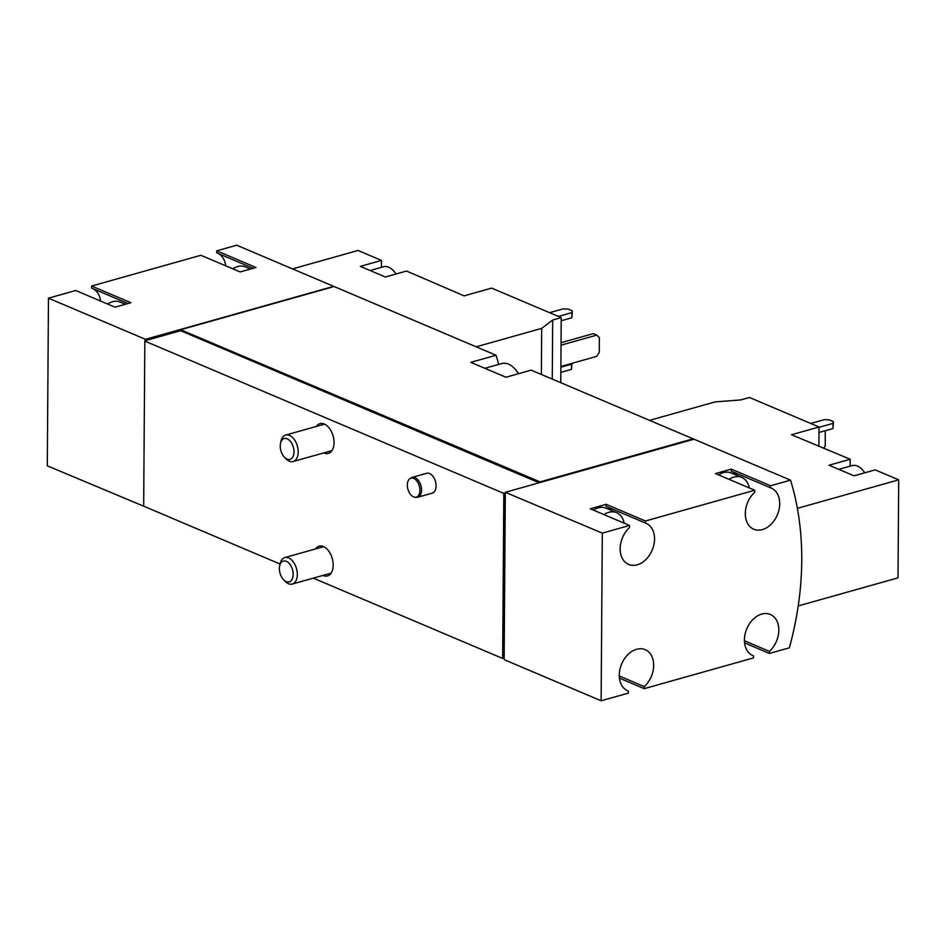 <?xml version="1.0" encoding="UTF-8"?>
<svg xmlns="http://www.w3.org/2000/svg" width="946" height="946" viewBox="0 0 946 946"><rect width="100%" height="100%" fill="white"/><g stroke="black" fill="none" stroke-linecap="round" stroke-linejoin="round"><path stroke-width="1.42" d="M125.357 304.257L120.319 302.117A20.623 14.864 113 0 0 107.584 304.021M250.513 269.042L245.463 266.902A20.623 14.864 113 0 0 232.728 268.806M292.539 268.901L358.037 250.465L381.51 260.434L360.343 266.382L385.353 277.001L406.532 271.041L464.143 295.862L491.66 288.116L561.226 317.62L552.677 320.032L541.691 328.38L476.193 346.815M560.765 382.692L561.226 317.62M649.535 420.355L715.034 401.92L740.943 399.898L749.492 397.486L819.047 427.001L791.53 434.746L850.206 459.259L829.039 465.219L854.049 475.826L875.216 469.878L898.7 479.835L797.372 508.345M818.917 446.358L819.047 427.001M333.772 286.638A268.12 193.197 113 0 0 333.69 286.354L236.701 245.215L216.752 250.832L256.023 267.493L240.154 271.951L200.871 255.29L91.596 286.047L130.879 302.708L114.998 307.178L75.727 290.505L48.471 298.179L145.459 339.318L144.833 341.092L143.674 506.181L280.063 564.029M898.7 479.835L898.014 577.852L798.199 605.937M850.158 466.153L850.206 459.259M744.585 642.902L769.417 653.438L789.366 647.821A268.12 193.197 113 0 0 790.537 480.166L693.986 439.204L505.755 492.168L505.306 493.28L503.816 493.386L144.833 341.092M624.147 523.162A20.623 14.864 113 0 0 616.662 512.685A20.623 14.864 113 0 0 603.926 514.589M749.291 487.947A20.623 14.864 113 0 0 741.818 477.458A20.623 14.864 113 0 0 729.07 479.374M333.69 286.354L145.459 339.318M48.471 298.179L47.3 465.834L145.057 506.76M498.684 364.423A268.12 193.197 113 0 0 496.059 355.247L334.127 286.543L181.088 329.61L180.639 330.71L145.448 340.607M693.276 439.405A268.12 193.197 113 0 0 693.111 438.838L531.167 370.134L505.933 377.241L470.824 362.342L496.059 355.247M693.111 438.838L540.071 481.892L180.651 329.74M412.149 477.375L426.705 473.272A10.311 6.196 74.3 0 1 436.082 485.996A10.311 6.196 74.3 0 1 432.287 493.126L417.742 497.229A10.311 6.196 -105.7 0 0 420.899 485.617A10.311 6.196 -105.7 0 0 412.149 477.375A10.311 6.196 -105.7 0 0 411.013 477.907L409.855 478.7A9.85 5.913 -105.7 0 0 407.336 485.002A9.85 5.913 -105.7 0 0 415.093 497.277A9.85 5.913 -105.7 0 0 419.315 486.067A9.85 5.913 -105.7 0 0 409.855 478.7M315.491 548.952A15.467 9.294 74.3 0 1 319.121 546.149A15.467 9.294 74.3 0 1 333.193 565.223A15.467 9.294 74.3 0 1 327.505 575.925A15.467 9.294 74.3 0 1 322.941 575.428M316.354 426.433A15.467 9.294 74.3 0 1 319.985 423.631A15.467 9.294 74.3 0 1 334.044 442.704A15.467 9.294 74.3 0 1 328.357 453.406A15.467 9.294 74.3 0 1 323.804 452.909M503.816 493.386L502.657 658.463L313.315 578.136M790.537 480.166L770.588 485.771L731.305 469.11L715.436 473.579L754.707 490.241L645.432 520.998L606.15 504.324L590.28 508.794L629.551 525.456L602.306 533.13L505.318 492.31M602.306 533.13L601.136 700.785L504.585 659.823L504.159 658.357L502.657 658.463M619.429 678.116L644.261 688.653L753.536 657.896L753.548 655.862L752.247 655.306M601.136 700.785L628.38 693.122L628.404 691.077L627.103 690.521M539.114 482.779L180.639 330.71M503.627 658.499L504.774 493.422M505.306 493.28L504.159 658.357M754.707 490.241L754.695 492.287A22.349 16.094 113 0 0 745.306 513.028A22.349 16.094 113 0 0 753.773 529.216A22.349 16.094 113 0 0 777.328 514.931A22.349 16.094 113 0 0 771.227 488.077A22.349 16.094 113 0 0 770.564 487.817L770.588 485.771M629.551 525.456L629.539 527.501A22.349 16.094 113 0 0 620.162 548.242A22.349 16.094 113 0 0 628.629 564.431A22.349 16.094 113 0 0 652.172 550.146A22.349 16.094 113 0 0 646.071 523.292A22.349 16.094 113 0 0 645.42 523.032L645.432 520.998M644.261 688.653L644.273 686.607A22.349 16.094 113 0 0 653.662 665.866A22.349 16.094 113 0 0 645.196 649.677A22.349 16.094 113 0 0 621.652 663.962A22.349 16.094 113 0 0 627.742 690.817A22.349 16.094 113 0 0 628.404 691.077M769.417 653.438L769.429 651.392A22.349 16.094 113 0 0 778.806 630.651A22.349 16.094 113 0 0 770.351 614.462A22.349 16.094 113 0 0 746.796 628.747A22.349 16.094 113 0 0 752.898 655.602A22.349 16.094 113 0 0 753.548 655.862M692.507 439.618L540.071 482.224M504.336 493.233L503.189 658.31M225.704 265.826A22.349 16.094 113 0 0 218.041 253.422M253.126 268.309L216.74 252.866L216.752 250.832M100.548 301.041A22.349 16.094 113 0 0 92.885 288.636M127.97 303.524L91.585 288.092L91.596 286.047M606.15 504.324L606.138 506.37L645.42 523.032M611.826 510.627A22.349 16.094 113 0 0 607.438 506.926M616.662 512.685L606.126 508.215A20.623 14.864 113 0 0 593.39 510.119M644.273 686.607L619.275 676M769.429 651.392L744.431 640.785M741.818 477.458L731.282 473A20.623 14.864 113 0 0 718.546 474.904M736.981 475.412A22.349 16.094 113 0 0 732.594 471.711M731.305 469.11L731.293 471.155L770.564 487.817M833.024 423.382L832.988 428.538L833.473 421.703L833.024 423.382L819.047 427.308M832.988 428.538L819.011 432.476M810.71 423.465L824.25 419.657L829.086 419.847L833.473 421.703M838.795 469.358L852.18 465.586A18.908 11.352 74.3 0 1 857.419 466.059A18.908 11.352 74.3 0 1 864.739 472.823M541.372 374.462L541.691 328.38M552.263 379.086L552.677 320.032M381.463 267.328L381.51 260.434M370.099 270.521L383.485 266.76A18.908 11.352 74.3 0 1 388.723 267.221A18.908 11.352 74.3 0 1 396.043 273.997M571.762 363.394L571.55 364.198L560.872 367.19M571.987 363.335L571.502 369.354L571.55 364.198M571.502 369.354L560.836 372.357M571.904 312.606L571.869 317.761L572.354 310.927L571.904 312.606L558.377 316.413M571.869 317.761L561.203 320.765M549.591 312.688L563.13 308.881L567.967 309.07L572.354 310.927M823.552 448.333L825.29 445.743L825.208 430.726M560.883 366.457L596.595 356.406L599.267 352.444L599.374 337.604L596.749 335.132L593.237 333.642L561.049 342.7M596.749 335.132L561.025 345.184M415.093 497.277L416.477 497.36A10.311 6.196 -105.7 0 0 417.742 497.229M279.377 568.534A10.796 6.48 -105.7 0 0 283.516 579.65A10.796 6.48 -105.7 0 0 292.704 577.758A10.796 6.48 -105.7 0 0 288.483 562.74A10.796 6.48 -105.7 0 0 279.649 565.921A10.796 6.48 -105.7 0 0 279.377 568.534M283.516 579.65L285.042 581.246A13.752 8.254 -105.7 0 0 292.267 584.06A13.752 8.254 -105.7 0 0 296.488 568.593A13.752 8.254 -105.7 0 0 284.817 557.584A13.752 8.254 -105.7 0 0 280.122 563.769L279.649 565.921M280.241 446.015A10.796 6.48 -105.7 0 0 284.368 457.131A10.796 6.48 -105.7 0 0 293.556 455.239A10.796 6.48 -105.7 0 0 289.334 440.221A10.796 6.48 -105.7 0 0 280.513 443.402A10.796 6.48 -105.7 0 0 280.241 446.015M284.368 457.131L285.893 458.727A13.752 8.254 -105.7 0 0 293.13 461.542A13.752 8.254 -105.7 0 0 297.351 446.063A13.752 8.254 -105.7 0 0 285.68 435.065A13.752 8.254 -105.7 0 0 280.974 441.25L280.513 443.402M518.585 373.682A22.692 13.622 -105.7 0 0 515.18 369.212L514.47 368.467A24.064 14.45 -105.7 0 0 501.806 363.536L484.872 368.301M518.396 373.729A24.064 14.45 -105.7 0 0 514.47 368.467M323.686 546.646L284.817 557.584M331.135 573.122L292.267 584.06M324.537 424.127L285.68 435.065M331.987 450.603L293.13 461.542"/></g></svg>
